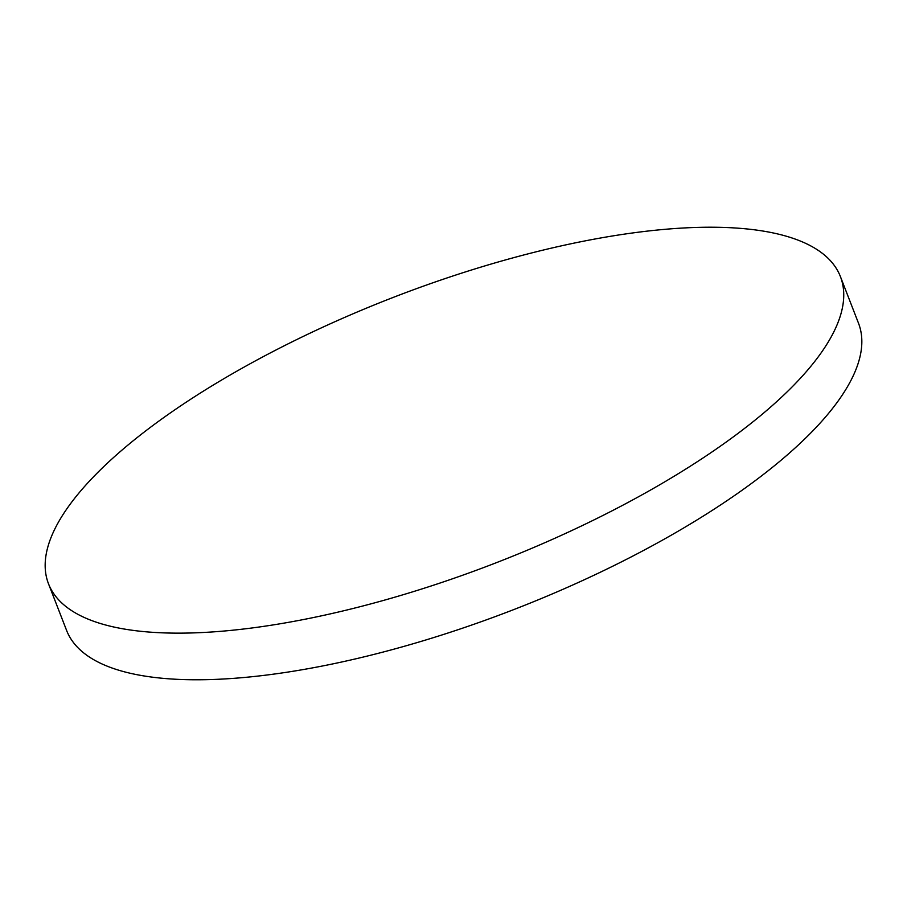 <?xml version="1.0" encoding="UTF-8"?>
<svg xmlns="http://www.w3.org/2000/svg" width="907" height="907" viewBox="0 0 907 907"><rect width="100%" height="100%" fill="white"/><g stroke="black" fill="none" stroke-linecap="round" stroke-linejoin="round"><path stroke-width="1.36" d="M840.415 276.601L858.51 323.232A424.703 142.308 158.8 0 1 811.028 432.707A424.703 142.308 158.8 0 1 386.994 651.033A424.703 142.308 158.8 0 1 66.585 630.399L48.49 583.768A424.703 142.308 158.8 0 1 95.972 474.293A424.703 142.308 158.8 0 1 520.006 255.967A424.703 142.308 158.8 0 1 840.415 276.601A424.703 142.308 158.8 0 1 792.945 386.076A424.703 142.308 158.8 0 1 368.9 604.402A424.703 142.308 158.8 0 1 48.49 583.768"/></g></svg>
